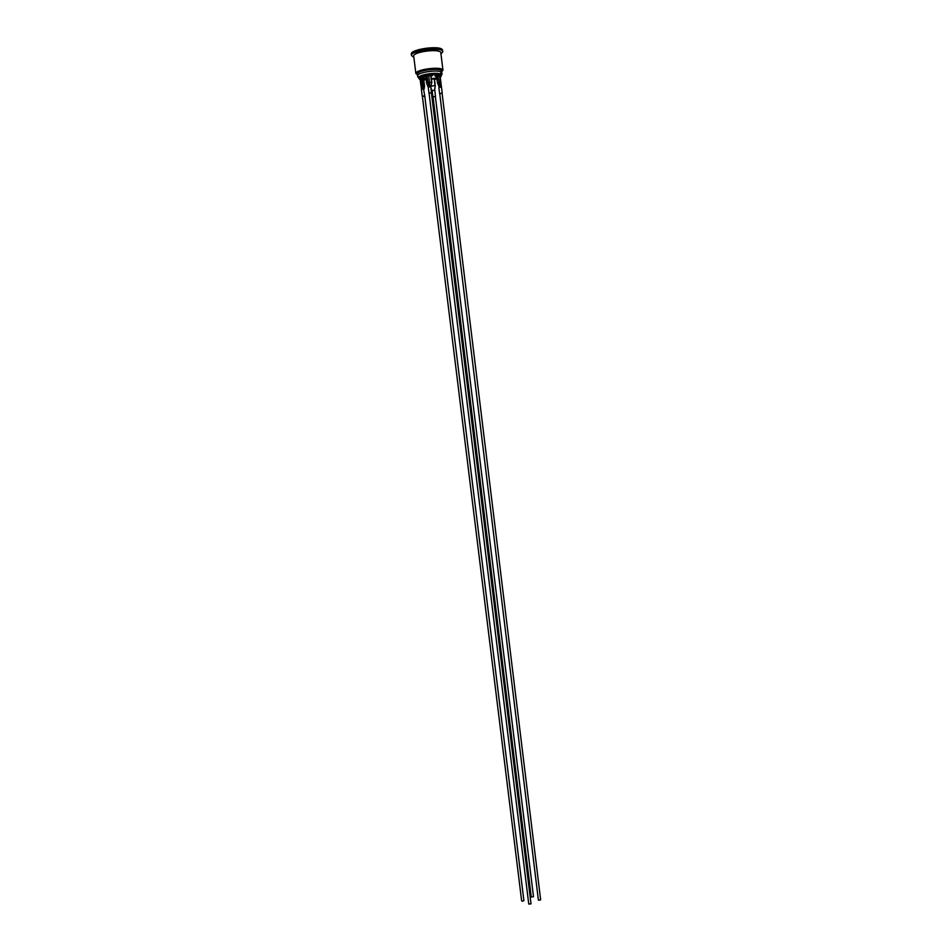 <?xml version="1.0" encoding="UTF-8"?>
<svg xmlns="http://www.w3.org/2000/svg" width="952" height="952" viewBox="0 0 952 952"><rect width="100%" height="100%" fill="white"/><g stroke="black" fill="none" stroke-linecap="round" stroke-linejoin="round"><path stroke-width="1.43" d="M420.344 79.337L422.521 78.207L423.688 79.302L424.532 86.18L424.057 89.214L422.985 89.036L423.378 85.121L424.532 86.18M424.116 87.715L424.294 87.06M423.616 89.512L424.782 96.259M422.985 89.036L422.224 85.311L423.378 85.121L422.521 78.207M422.402 89.107L421.427 89.536L421.189 86.227M421.474 89.428L421.153 85.906L422.224 85.311L421.367 78.409M420.308 79.016L420.998 86.096L420.141 79.194M422.426 96.545L424.901 96.104M423.319 96.021L422.402 96.402L521.648 900.901L522.6 901.235L523.897 900.628L424.77 96.116L423.319 96.021M422.545 77.826L423.259 78.897M441.419 87.239L439.288 87.156L437.42 82.717L436.563 75.791L439.931 76.077M437.42 82.717L440.776 82.991M439.895 87.013L437.73 75.208M439.288 87.156L438.039 84.204M439.729 93.617L442.097 93.32M442.073 93.177L439.705 93.474L538.404 900.176L540.665 899.902L442.073 93.177M431.423 79.135L434.433 78.921L435.278 85.787L434.433 90.273L432.172 90.678L431.006 88.274M434.517 90.642L435.278 85.787M430.863 86.251L435.016 85.537L434.148 78.326M433.029 96.866L435.492 96.426L434.802 89.809M531.264 896.974L533.501 896.784L435.362 96.438L433.041 96.783M430.792 86.822L428.162 87.072L426.591 83.11L425.734 76.16L430.982 75.565L431.827 82.503L431.256 84.93M430.78 86.691L431.827 82.503M430.816 86.751L431.446 92.975M426.591 83.11L431.565 82.253L430.709 75.303M429.066 93.272L428.198 87.132M428.912 93.153L431.565 92.832M431.399 92.796L429.055 93.141L528.753 904.067L531.014 903.876L431.399 92.796M440.978 54.038L442.835 51.717L442.478 50.992C439.396 46.505 410.003 50.861 411.502 55.561L413.882 57.37M442.835 51.717L442.311 49.599C439.229 45.101 409.836 49.456 411.335 54.169L411.502 55.561M433.945 47.695L419.166 49.504M441.906 73.114L441.43 70.65C439.015 67.39 416.191 70.734 417.321 74.185L418.475 77.897L422.331 75.41C429.316 73.387 435.195 72.983 439.955 74.185L441.323 72.114L441.906 73.066L441.466 71.983M441.799 71.947L442.68 69.758C440.431 66.39 417.392 69.222 416.024 73.03L417.416 74.946M442.966 70.329L440.824 52.848C440.99 48.207 412.454 51.706 413.727 56.18L415.893 73.649M438.717 51.277C435.516 48.683 417.88 50.849 415.393 54.133M441.906 73.066L441.49 75.137L440.562 73.899M425.032 79.635L425.675 79.635M440.764 76.779L441.49 75.137M419.035 78.278L417.642 76.41L418.475 77.897M440.467 74.101C436.183 71.888 418.333 74.815 418.487 77.695M441.799 74.351L440.895 74.506M417.321 74.232L417.44 73.625C418.69 70.198 439.419 67.651 441.454 70.674L441.716 71.233M435.207 74.565L435.861 74.363M442.073 74.268L441.204 72.352M423.247 78.826L424.485 78.611M424.794 75.946L425.913 75.851M430.625 75.041L431.875 74.827M437.218 74.458L436.313 74.613M435.742 75.553L436.647 76.457M434.16 78.481L435.266 78.171M425.484 78.171L424.866 78.361M420.022 78.266L420.736 78.766M422.462 76.493L422.914 77.564L422.89 76.66M423.676 76.898L422.914 77.564L424.033 77.005L422.533 76.553M441.133 86.965L439.55 75.696M429.876 86.561L428.745 75.256M428.59 86.787L427.02 75.553M441.323 72.114C437.753 69.234 416.429 72.638 417.523 75.886M441.942 73.28L441.835 72.626M424.925 79.028L423.711 79.444M423.521 77.707L425.008 79.444L423.462 77.707M431.899 74.827L432.47 75.386L430.994 75.684M425.782 76.576L425.056 76.005M436.73 77.148L434.993 75.767L436.742 77.243M435.79 78.635L434.457 79.123M424.794 78.504L425.639 78.231M435.326 78.171L435.921 78.968L434.981 78.183L431.375 78.802M434.481 79.337L435.921 78.968L434.481 79.337M439.943 75.624L440.169 76.481M440.205 76.743L438.551 75.089M438.646 75.101L435.254 75.636M436.611 77.362L434.993 75.767M424.842 75.993L424.937 76.684L424.294 76.089M425.806 76.791L424.08 76.219L425.818 76.803M431.958 74.851L424.199 76.112M431.018 75.898L432.398 75.66L431.018 75.898M419.487 76.886L420.034 77.838L419.892 76.565M423.735 79.659L425.008 79.444L423.735 79.659M423.58 77.731L419.903 78.326M423.711 76.91L419.594 77.743L419.582 79.373M420.034 77.838L422.95 77.564L419.094 78.707L418.987 77.802M422.248 75.434L422.355 76.315M440.883 74.446L441.073 76.005C438.11 73.756 431.899 73.851 422.438 76.279L422.331 75.41M420.213 79.754L419.772 77.909M441.073 76.005L440.002 75.267C435.647 74.089 429.84 74.482 422.557 76.457C430.209 73.578 444.62 74.268 440.264 77.279M436.944 78.814L434.505 79.468M426.163 79.659L423.771 79.968M422.272 96.426L421.427 89.536M440.098 75.886L442.216 93.165M439.574 93.498L438.836 87.441M432.874 96.747L432.148 90.749M433.017 96.723L531.252 897.058M428.162 87.072L427.912 86.43M441.454 70.674L442.68 69.758M417.44 73.625L416.024 73.03M440.205 76.803L440.229 76.112M420.153 79.266L419.939 78.599M422.188 75.458L422.557 76.457M418.023 52.598L418.666 52.717M435.195 50.682L435.79 50.361"/></g></svg>

